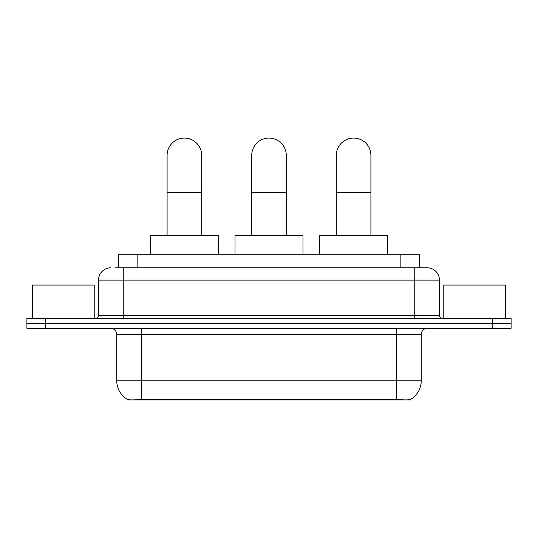 <?xml version="1.0" encoding="UTF-8"?>
<svg xmlns="http://www.w3.org/2000/svg" width="538" height="538" viewBox="0 0 538 538"><rect width="100%" height="100%" fill="white"/><g stroke="black" fill="none" stroke-linecap="round" stroke-linejoin="round"><path stroke-width="0.81" d="M118.622 267.763L118.622 254.178L419.378 254.178L419.378 267.763M410.433 399.492L410.433 399.929L127.567 399.929L127.567 399.492M116.759 380.783L141.467 380.783L141.467 334.468L116.759 334.468L116.759 380.783A21.614 21.614 0 0 0 127.445 399.431C129.046 400.057 133.72 400.057 141.467 399.431L396.533 399.431C404.273 400.057 408.947 400.057 410.555 399.431A21.614 21.614 0 0 0 421.241 380.783L421.241 334.468A6.174 6.174 0 0 1 427.414 328.288M45.427 318.409L511.1 318.409L511.1 323.351L26.9 323.351L26.9 328.288L45.427 328.288L45.427 323.351L26.9 323.351L26.9 318.409L45.427 318.409L45.427 323.351L511.1 323.351L511.1 328.288L45.427 328.288M115.502 267.763L422.781 267.763M115.219 267.763L123.249 267.763L123.249 280.116L98.541 280.116L98.541 315.322A3.087 3.087 0 0 1 95.455 318.409M110.895 267.763A12.354 12.354 0 0 0 98.541 280.116M427.105 267.763A12.354 12.354 0 0 1 439.459 280.116L414.751 280.116L414.751 267.763L426.916 267.763M439.459 280.116L439.459 315.322C439.64 317.198 440.669 318.227 442.545 318.409M511.1 318.409L511.1 323.351M94.217 318.409L94.217 285.059L32.462 285.059L32.462 318.409M505.538 318.409L505.538 285.059L443.783 285.059L443.783 318.409M167.096 235.651L167.096 155.361A17.29 17.29 0 0 1 184.386 138.071A17.29 17.29 0 0 1 201.683 155.361A17.29 17.29 0 0 0 184.386 138.071M201.683 235.651L201.683 155.361M218.354 254.178L218.354 235.651L150.418 235.651L150.418 254.178M251.71 235.651L251.71 155.361A17.29 17.29 0 0 1 269 138.071A17.29 17.29 0 0 1 286.29 155.361A17.29 17.29 0 0 0 269 138.071M286.29 235.651L286.29 155.361M302.968 254.178L302.968 235.651L235.032 235.651L235.032 254.178M336.317 235.651L336.317 155.361A17.29 17.29 0 0 1 353.614 138.071A17.29 17.29 0 0 1 370.904 155.361A17.29 17.29 0 0 0 353.614 138.071M370.904 235.651L370.904 155.361M387.582 254.178L387.582 235.651L319.646 235.651L319.646 254.178M393.755 399.929L393.755 399.324M144.245 399.929L144.245 399.324M137.15 267.763L137.15 254.178M400.85 267.763L400.85 254.178M396.533 328.288L396.533 334.468L141.467 334.468L141.467 328.288M421.241 334.468L396.533 334.468L396.533 380.783L421.241 380.783M396.533 399.431L396.533 380.783L141.467 380.783L141.467 399.431M492.573 328.288L492.573 318.409M123.249 318.409L123.249 315.322L439.459 315.322M98.541 315.322L123.249 315.322L123.249 280.116L414.751 280.116L414.751 318.409M167.096 192.416L201.683 192.416M251.71 192.416L286.29 192.416M336.317 192.416L370.904 192.416M116.759 334.468C116.396 330.715 114.338 328.657 110.586 328.288"/></g></svg>
